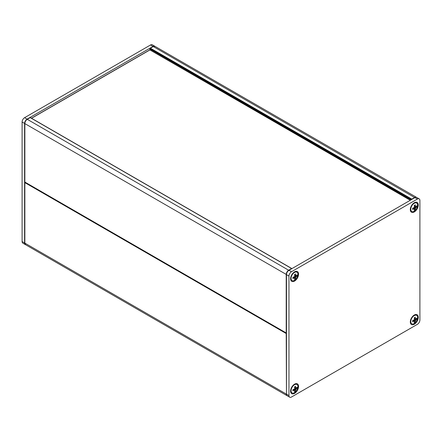 <?xml version="1.0" encoding="UTF-8"?>
<svg xmlns="http://www.w3.org/2000/svg" width="442" height="442" viewBox="0 0 442 442"><rect width="100%" height="100%" fill="white"/><g stroke="black" fill="none" stroke-linecap="round" stroke-linejoin="round"><path stroke-width="0.66" d="M286.394 333.152L286.471 333.588M24.846 242.818L25.575 244.719A3.525 2.039 -60 0 1 24.846 243.106L24.741 182.48A0.354 0.354 0 0 1 24.89 182.192L24.846 182.623L25.006 182.264M411.972 199.298L411.546 199.546L150.169 48.642L150.418 48.206L149.672 50.079M25.095 182.192L24.846 181.761M29.957 117.754L30.454 117.754M25.327 244.575L22.829 243.133A3.525 2.039 -60 0 1 22.1 241.52L22.1 122.003A3.525 2.039 -60 0 1 24.592 117.683L150.545 44.968A3.525 2.039 -60 0 1 152.308 44.791L154.799 46.233A3.525 2.039 120 0 0 153.037 46.41L27.089 119.125A3.525 2.039 120 0 0 24.592 123.445L24.592 242.962A3.525 2.039 120 0 0 25.327 244.575A3.525 2.039 120 0 0 25.448 244.636M298.565 386.446A5.641 3.26 120 0 0 294.576 384.142A5.641 3.26 120 0 0 290.582 391.054A5.641 3.26 120 0 0 294.576 393.358A5.641 3.26 120 0 0 298.565 386.446M291.455 397.032L417.408 324.317A3.525 2.039 120 0 0 419.9 319.997L419.9 200.48A3.525 2.039 120 0 0 419.171 198.867A3.525 2.039 120 0 0 417.408 199.038L291.455 271.758A3.525 2.039 120 0 0 288.963 276.079L288.963 395.59A3.525 2.039 120 0 0 289.692 397.209A3.525 2.039 120 0 0 291.455 397.032M298.565 274.134A5.641 3.26 120 0 0 294.576 271.83A5.641 3.26 120 0 0 290.582 278.742A5.641 3.26 120 0 0 294.576 281.046A5.641 3.26 120 0 0 298.565 274.134M418.281 317.334A5.641 3.26 120 0 0 414.287 315.03A5.641 3.26 120 0 0 410.298 321.942A5.641 3.26 120 0 0 414.287 324.246A5.641 3.26 120 0 0 418.281 317.334M418.281 205.016A5.641 3.26 120 0 0 414.287 202.712A5.641 3.26 120 0 0 410.298 209.624A5.641 3.26 120 0 0 414.287 211.928A5.641 3.26 120 0 0 418.281 205.016M289.692 397.209L287.201 395.767A3.525 2.039 -60 0 1 286.471 394.154L286.471 274.637A3.525 2.039 -60 0 1 288.963 270.316L414.911 197.602A3.525 2.039 -60 0 1 416.673 197.425L419.171 198.867M294.808 277.797L292.913 278.537L292.913 277.311L294.808 276.57L294.505 274.559L295.565 273.946L295.869 275.957L297.151 274.863L297.151 276.09L295.869 277.184L295.565 278.841L294.505 279.454L294.808 277.797L293.648 277.128M295.565 278.841L294.825 278.416M294.466 277.836L293.366 277.2M295.731 277.598L294.466 276.869M294.035 277.349L294.007 277.023M295.869 277.184L294.808 276.57M296.162 276.858L294.897 276.123M297.151 276.09L296.416 275.664M294.797 275.653L295.096 275.51M295.869 275.957L294.709 275.289M295.731 275.642L294.637 275.007M291.079 278.377A4.851 2.801 -60 0 1 294.51 272.438A4.851 2.801 -60 0 1 296.936 272.2A4.851 2.801 -60 0 1 296.936 277.797A4.851 2.801 -60 0 1 292.085 280.598A4.851 2.801 -60 0 1 291.079 278.377M294.808 390.109L292.913 390.855L292.913 389.629L294.808 388.888L294.505 386.877L295.565 386.264L295.869 388.275L297.151 387.181L297.151 388.402L295.869 389.496L295.565 391.159L294.505 391.772L294.808 390.109L293.648 389.441M295.565 391.159L294.825 390.734M294.466 390.153L293.366 389.518M295.731 389.916L294.466 389.187M294.035 389.662L294.007 389.336M295.869 389.496L294.808 388.888M296.162 389.17L294.897 388.441M297.151 388.402L296.416 387.977M294.797 387.971L295.096 387.827M295.869 388.275L294.709 387.606M295.731 387.96L294.637 387.325M291.079 390.695A4.851 2.801 -60 0 1 294.51 384.755A4.851 2.801 -60 0 1 296.936 384.512A4.851 2.801 -60 0 1 296.936 390.115A4.851 2.801 -60 0 1 292.085 392.916A4.851 2.801 -60 0 1 291.079 390.695M414.524 208.679L412.629 209.42L412.629 208.199L414.524 207.453L414.215 205.442L415.276 204.828L415.579 206.845L416.867 205.751L416.867 206.972L415.579 208.066L415.276 209.729L414.215 210.337L414.524 208.679L413.364 208.011M415.276 209.729L414.535 209.298M414.182 208.718L413.082 208.088M415.447 208.486L414.182 207.751M413.745 208.232L413.723 207.906M415.579 208.066L414.524 207.453M415.878 207.74L414.607 207.011M416.867 206.972L416.126 206.547M414.513 206.536L414.806 206.397M415.579 206.845L414.425 206.176M415.447 206.524L414.347 205.895M410.795 209.265A4.851 2.801 -60 0 1 414.226 203.326A4.851 2.801 -60 0 1 416.651 203.082A4.851 2.801 -60 0 1 416.651 208.685A4.851 2.801 -60 0 1 411.8 211.48A4.851 2.801 -60 0 1 410.795 209.265M414.524 320.991L412.629 321.737L412.629 320.511L414.524 319.77L414.215 317.759L415.276 317.146L415.579 319.157L416.867 318.063L416.867 319.29L415.579 320.384L415.276 322.041L414.215 322.654L414.524 320.991L413.364 320.328M415.276 322.041L414.535 321.616M414.182 321.036L413.082 320.4M415.447 320.798L414.182 320.069M413.745 320.549L413.723 320.218M415.579 320.384L414.524 319.77M415.878 320.058L414.607 319.323M416.867 319.29L416.126 318.859M414.513 318.853L414.806 318.71M415.579 319.157L414.425 318.489M415.447 318.842L414.347 318.207M410.795 321.577A4.851 2.801 -60 0 1 414.226 315.638A4.851 2.801 -60 0 1 416.651 315.4A4.851 2.801 -60 0 1 416.651 320.997A4.851 2.801 -60 0 1 411.8 323.798A4.851 2.801 -60 0 1 410.795 321.577M287.085 395.689L286.952 395.623A3.525 2.039 120 0 1 286.217 394.01L24.846 243.106L24.846 182.623L286.217 333.528L286.471 394.065M414.839 197.64L153.286 46.554A3.525 2.039 -60 0 1 155.048 46.377L416.552 197.364A3.525 2.039 120 0 0 416.425 197.281A3.525 2.039 120 0 0 414.662 197.458L411.795 199.11L150.418 48.206L153.037 46.697M286.471 274.554L24.846 123.589A3.525 2.039 -60 0 1 27.338 119.268L30.205 117.611L291.582 268.515L288.714 270.173A3.525 2.039 120 0 0 286.217 274.493L286.217 332.953L24.846 182.049L24.846 123.301A3.177 1.834 120 0 1 27.089 119.412L27.161 119.252C25.686 120.263 24.879 121.66 24.741 123.445L24.741 181.905A0.354 0.354 0 0 0 24.918 182.209L286.294 333.113A0.354 0.354 0 0 0 286.471 333.163M150.169 49.217L410.795 199.977M150.125 49.476A0.707 0.409 -60 0 1 149.871 49.913M31.553 118.274L149.921 49.935L410.298 200.265M288.891 270.36L27.161 119.252L30.028 117.594A0.354 0.354 0 0 1 30.382 117.594L291.759 268.498A0.354 0.354 0 0 1 291.886 268.625M27.089 119.125L24.592 117.683M24.592 123.445L22.1 122.003M24.592 242.962L22.1 241.52M153.037 46.41L150.545 44.968M286.471 394.154L288.963 395.59M286.471 274.637L288.963 276.079M288.963 270.316L291.455 271.758M414.911 197.602L417.408 199.038M25.575 244.719L286.952 395.623M155.048 46.377L153.109 46.537L150.241 48.189A0.354 0.354 0 0 0 150.065 48.498L149.744 49.918L31.454 118.213M296.936 272.2L296.438 271.913M292.085 280.598L291.587 280.311M296.936 384.512L296.438 384.225M292.085 392.916L291.587 392.629M416.651 203.082L416.149 202.795M411.8 211.48L411.303 211.193M416.651 315.4L416.149 315.113M411.8 323.798L411.303 323.511"/></g></svg>

